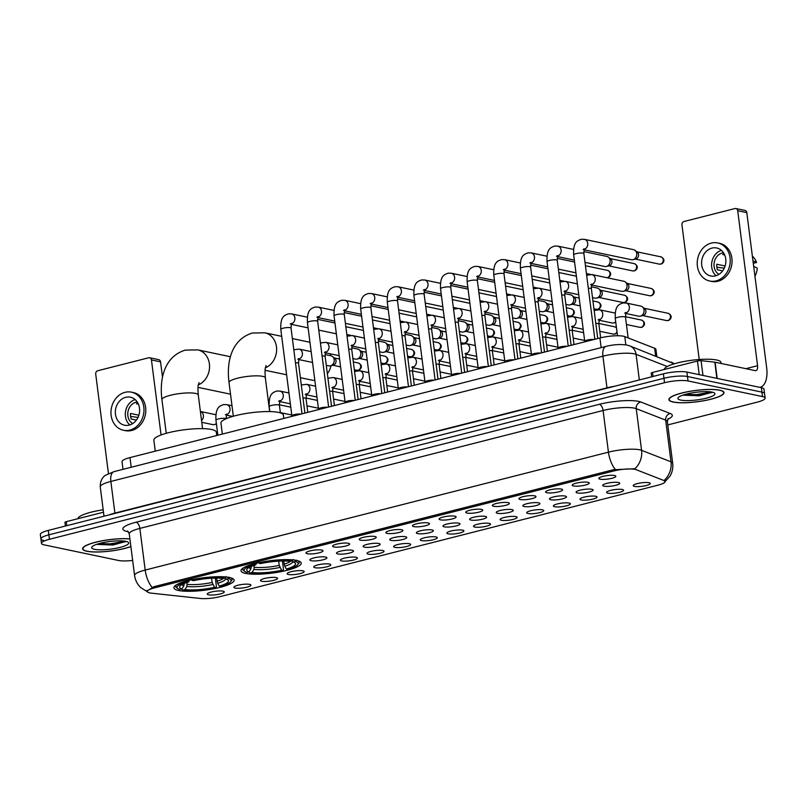 <?xml version="1.0" encoding="UTF-8"?>
<svg xmlns="http://www.w3.org/2000/svg" width="807" height="807" viewBox="0 0 807 807"><rect width="100%" height="100%" fill="white"/><g stroke="black" fill="none" stroke-linecap="round" stroke-linejoin="round"><path stroke-width="1.21" d="M245.641 573.404A30.333 6.254 172.7 0 0 279.837 571.891A30.333 6.254 172.7 0 0 301.203 563.064A30.333 6.254 172.7 0 0 296.572 560.441A30.333 6.254 172.7 0 0 262.376 561.965A30.333 6.254 172.7 0 0 241.011 570.781A30.333 6.254 172.7 0 0 245.641 573.404M178.549 590.482A30.333 6.254 172.7 0 0 212.755 588.959A30.333 6.254 172.7 0 0 234.111 580.142A30.333 6.254 172.7 0 0 229.491 577.519A30.333 6.254 172.7 0 0 195.294 579.033A30.333 6.254 172.7 0 0 173.929 587.849A30.333 6.254 172.7 0 0 178.549 590.482M249.615 584.369A8.584 1.775 -7.3 0 1 250.826 584.904A8.584 1.775 -7.3 0 1 245.389 587.516A8.584 1.775 -7.3 0 1 235.2 588.041A8.584 1.775 -7.3 0 1 233.929 587.062A8.584 1.775 -7.3 0 1 240.456 584.712A8.584 1.775 -7.3 0 1 249.615 584.369M276.236 577.6A8.584 1.775 -7.3 0 1 277.447 578.125A8.584 1.775 -7.3 0 1 272.009 580.737A8.584 1.775 -7.3 0 1 261.821 581.262A8.584 1.775 -7.3 0 1 260.55 580.294A8.584 1.775 -7.3 0 1 267.077 577.933A8.584 1.775 -7.3 0 1 276.236 577.6M302.857 570.821A8.584 1.775 -7.3 0 1 304.068 571.346A8.584 1.775 -7.3 0 1 298.63 573.959A8.584 1.775 -7.3 0 1 288.442 574.493A8.584 1.775 -7.3 0 1 287.171 573.515A8.584 1.775 -7.3 0 1 293.698 571.154A8.584 1.775 -7.3 0 1 302.857 570.821M329.478 564.043A8.584 1.775 -7.3 0 1 330.699 564.577A8.584 1.775 -7.3 0 1 325.261 567.18A8.584 1.775 -7.3 0 1 315.063 567.714A8.584 1.775 -7.3 0 1 313.802 566.736A8.584 1.775 -7.3 0 1 320.329 564.375A8.584 1.775 -7.3 0 1 329.478 564.043M356.109 557.264A8.584 1.775 -7.3 0 1 357.319 557.798A8.584 1.775 -7.3 0 1 351.882 560.411A8.584 1.775 -7.3 0 1 341.684 560.936A8.584 1.775 -7.3 0 1 340.423 559.967A8.584 1.775 -7.3 0 1 346.949 557.607A8.584 1.775 -7.3 0 1 356.109 557.264M382.73 550.495A8.584 1.775 -7.3 0 1 383.94 551.02A8.584 1.775 -7.3 0 1 378.503 553.632A8.584 1.775 -7.3 0 1 368.315 554.157A8.584 1.775 -7.3 0 1 367.044 553.188A8.584 1.775 -7.3 0 1 373.57 550.828A8.584 1.775 -7.3 0 1 382.73 550.495M409.351 543.716A8.584 1.775 -7.3 0 1 410.561 544.241A8.584 1.775 -7.3 0 1 405.124 546.853A8.584 1.775 -7.3 0 1 394.936 547.388A8.584 1.775 -7.3 0 1 393.665 546.41A8.584 1.775 -7.3 0 1 400.191 544.049A8.584 1.775 -7.3 0 1 409.351 543.716M435.972 536.937A8.584 1.775 -7.3 0 1 437.182 537.472A8.584 1.775 -7.3 0 1 431.745 540.085A8.584 1.775 -7.3 0 1 421.557 540.609A8.584 1.775 -7.3 0 1 420.286 539.631A8.584 1.775 -7.3 0 1 426.812 537.28A8.584 1.775 -7.3 0 1 435.972 536.937M462.593 530.159A8.584 1.775 -7.3 0 1 463.803 530.693A8.584 1.775 -7.3 0 1 458.366 533.306A8.584 1.775 -7.3 0 1 448.178 533.831A8.584 1.775 -7.3 0 1 446.907 532.862A8.584 1.775 -7.3 0 1 453.433 530.502A8.584 1.775 -7.3 0 1 462.593 530.159M489.213 523.39A8.584 1.775 -7.3 0 1 490.424 523.914A8.584 1.775 -7.3 0 1 484.987 526.527A8.584 1.775 -7.3 0 1 474.798 527.052A8.584 1.775 -7.3 0 1 473.527 526.083A8.584 1.775 -7.3 0 1 480.054 523.723A8.584 1.775 -7.3 0 1 489.213 523.39M515.834 516.611A8.584 1.775 -7.3 0 1 517.045 517.146A8.584 1.775 -7.3 0 1 511.608 519.748A8.584 1.775 -7.3 0 1 501.419 520.283A8.584 1.775 -7.3 0 1 500.148 519.304A8.584 1.775 -7.3 0 1 506.675 516.944A8.584 1.775 -7.3 0 1 515.834 516.611M542.455 509.832A8.584 1.775 -7.3 0 1 543.666 510.367A8.584 1.775 -7.3 0 1 538.239 512.98A8.584 1.775 -7.3 0 1 528.04 513.504A8.584 1.775 -7.3 0 1 526.769 512.526A8.584 1.775 -7.3 0 1 533.296 510.175A8.584 1.775 -7.3 0 1 542.455 509.832M569.076 503.064A8.584 1.775 -7.3 0 1 570.297 503.588A8.584 1.775 -7.3 0 1 564.86 506.201A8.584 1.775 -7.3 0 1 554.661 506.725A8.584 1.775 -7.3 0 1 553.4 505.757A8.584 1.775 -7.3 0 1 559.927 503.397A8.584 1.775 -7.3 0 1 569.076 503.064M595.707 496.285A8.584 1.775 -7.3 0 1 596.918 496.809A8.584 1.775 -7.3 0 1 591.481 499.422A8.584 1.775 -7.3 0 1 581.282 499.957A8.584 1.775 -7.3 0 1 580.021 498.978A8.584 1.775 -7.3 0 1 586.548 496.618A8.584 1.775 -7.3 0 1 595.707 496.285M622.328 489.506A8.584 1.775 -7.3 0 1 623.539 490.041A8.584 1.775 -7.3 0 1 618.101 492.643A8.584 1.775 -7.3 0 1 607.913 493.178A8.584 1.775 -7.3 0 1 606.642 492.199A8.584 1.775 -7.3 0 1 613.169 489.839A8.584 1.775 -7.3 0 1 622.328 489.506M648.949 482.727A8.584 1.775 -7.3 0 1 650.16 483.262A8.584 1.775 -7.3 0 1 644.722 485.875A8.584 1.775 -7.3 0 1 634.534 486.399A8.584 1.775 -7.3 0 1 633.263 485.421A8.584 1.775 -7.3 0 1 639.79 483.07A8.584 1.775 -7.3 0 1 648.949 482.727M222.994 591.148A8.584 1.775 -7.3 0 1 224.205 591.682A8.584 1.775 -7.3 0 1 218.768 594.285A8.584 1.775 -7.3 0 1 208.579 594.82A8.584 1.775 -7.3 0 1 207.308 593.841A8.584 1.775 -7.3 0 1 213.835 591.481A8.584 1.775 -7.3 0 1 222.994 591.148M325.594 557.042A8.584 1.775 -7.3 0 1 326.805 557.576A8.584 1.775 -7.3 0 1 321.368 560.189A8.584 1.775 -7.3 0 1 311.179 560.714A8.584 1.775 -7.3 0 1 309.908 559.745A8.584 1.775 -7.3 0 1 316.435 557.385A8.584 1.775 -7.3 0 1 325.594 557.042M352.215 550.273A8.584 1.775 -7.3 0 1 353.426 550.798A8.584 1.775 -7.3 0 1 347.988 553.41A8.584 1.775 -7.3 0 1 337.8 553.945A8.584 1.775 -7.3 0 1 336.529 552.966A8.584 1.775 -7.3 0 1 343.056 550.606A8.584 1.775 -7.3 0 1 352.215 550.273M378.836 543.494A8.584 1.775 -7.3 0 1 380.057 544.029A8.584 1.775 -7.3 0 1 374.619 546.632A8.584 1.775 -7.3 0 1 364.421 547.166A8.584 1.775 -7.3 0 1 363.16 546.188A8.584 1.775 -7.3 0 1 369.687 543.827A8.584 1.775 -7.3 0 1 378.836 543.494M405.467 536.716A8.584 1.775 -7.3 0 1 406.678 537.25A8.584 1.775 -7.3 0 1 401.24 539.863A8.584 1.775 -7.3 0 1 391.042 540.387A8.584 1.775 -7.3 0 1 389.781 539.409A8.584 1.775 -7.3 0 1 396.308 537.058A8.584 1.775 -7.3 0 1 405.467 536.716M432.088 529.947A8.584 1.775 -7.3 0 1 433.298 530.471A8.584 1.775 -7.3 0 1 427.861 533.084A8.584 1.775 -7.3 0 1 417.673 533.609A8.584 1.775 -7.3 0 1 416.402 532.64A8.584 1.775 -7.3 0 1 422.929 530.28A8.584 1.775 -7.3 0 1 432.088 529.947M458.709 523.168A8.584 1.775 -7.3 0 1 459.919 523.693A8.584 1.775 -7.3 0 1 454.482 526.305A8.584 1.775 -7.3 0 1 444.294 526.84A8.584 1.775 -7.3 0 1 443.023 525.861A8.584 1.775 -7.3 0 1 449.549 523.501A8.584 1.775 -7.3 0 1 458.709 523.168M485.33 516.389A8.584 1.775 -7.3 0 1 486.54 516.924A8.584 1.775 -7.3 0 1 481.103 519.526A8.584 1.775 -7.3 0 1 470.915 520.061A8.584 1.775 -7.3 0 1 469.644 519.083A8.584 1.775 -7.3 0 1 476.17 516.722A8.584 1.775 -7.3 0 1 485.33 516.389M511.951 509.61A8.584 1.775 -7.3 0 1 513.161 510.145A8.584 1.775 -7.3 0 1 507.724 512.758A8.584 1.775 -7.3 0 1 497.536 513.282A8.584 1.775 -7.3 0 1 496.265 512.314A8.584 1.775 -7.3 0 1 502.791 509.953A8.584 1.775 -7.3 0 1 511.951 509.61M538.572 502.842A8.584 1.775 -7.3 0 1 539.782 503.366A8.584 1.775 -7.3 0 1 534.345 505.979A8.584 1.775 -7.3 0 1 524.157 506.503A8.584 1.775 -7.3 0 1 522.886 505.535A8.584 1.775 -7.3 0 1 529.412 503.175A8.584 1.775 -7.3 0 1 538.572 502.842M565.193 496.063A8.584 1.775 -7.3 0 1 566.403 496.587A8.584 1.775 -7.3 0 1 560.966 499.2A8.584 1.775 -7.3 0 1 550.778 499.735A8.584 1.775 -7.3 0 1 549.506 498.756A8.584 1.775 -7.3 0 1 556.033 496.396A8.584 1.775 -7.3 0 1 565.193 496.063M591.813 489.284A8.584 1.775 -7.3 0 1 593.024 489.819A8.584 1.775 -7.3 0 1 587.587 492.421A8.584 1.775 -7.3 0 1 577.398 492.956A8.584 1.775 -7.3 0 1 576.127 491.977A8.584 1.775 -7.3 0 1 582.654 489.627A8.584 1.775 -7.3 0 1 591.813 489.284M618.434 482.505A8.584 1.775 -7.3 0 1 619.655 483.04A8.584 1.775 -7.3 0 1 614.218 485.653A8.584 1.775 -7.3 0 1 604.019 486.177A8.584 1.775 -7.3 0 1 602.758 485.209A8.584 1.775 -7.3 0 1 609.285 482.848A8.584 1.775 -7.3 0 1 618.434 482.505M321.711 550.051A8.584 1.775 -7.3 0 1 322.921 550.576A8.584 1.775 -7.3 0 1 317.484 553.188A8.584 1.775 -7.3 0 1 307.296 553.723A8.584 1.775 -7.3 0 1 306.024 552.745A8.584 1.775 -7.3 0 1 312.551 550.384A8.584 1.775 -7.3 0 1 321.711 550.051M348.331 543.272A8.584 1.775 -7.3 0 1 349.542 543.807A8.584 1.775 -7.3 0 1 344.105 546.41A8.584 1.775 -7.3 0 1 333.916 546.944A8.584 1.775 -7.3 0 1 332.645 545.966A8.584 1.775 -7.3 0 1 339.172 543.615A8.584 1.775 -7.3 0 1 348.331 543.272M374.952 536.494A8.584 1.775 -7.3 0 1 376.163 537.028A8.584 1.775 -7.3 0 1 370.726 539.641A8.584 1.775 -7.3 0 1 360.537 540.165A8.584 1.775 -7.3 0 1 359.266 539.197A8.584 1.775 -7.3 0 1 365.793 536.837A8.584 1.775 -7.3 0 1 374.952 536.494M401.573 529.725A8.584 1.775 -7.3 0 1 402.784 530.249A8.584 1.775 -7.3 0 1 397.347 532.862A8.584 1.775 -7.3 0 1 387.158 533.387A8.584 1.775 -7.3 0 1 385.887 532.418A8.584 1.775 -7.3 0 1 392.414 530.058A8.584 1.775 -7.3 0 1 401.573 529.725M428.194 522.946A8.584 1.775 -7.3 0 1 429.415 523.481A8.584 1.775 -7.3 0 1 423.978 526.083A8.584 1.775 -7.3 0 1 413.779 526.618A8.584 1.775 -7.3 0 1 412.518 525.639A8.584 1.775 -7.3 0 1 419.045 523.279A8.584 1.775 -7.3 0 1 428.194 522.946M454.825 516.167A8.584 1.775 -7.3 0 1 456.036 516.702A8.584 1.775 -7.3 0 1 450.599 519.315A8.584 1.775 -7.3 0 1 440.4 519.839A8.584 1.775 -7.3 0 1 439.139 518.861A8.584 1.775 -7.3 0 1 445.666 516.51A8.584 1.775 -7.3 0 1 454.825 516.167M481.446 509.388A8.584 1.775 -7.3 0 1 482.657 509.923A8.584 1.775 -7.3 0 1 477.219 512.536A8.584 1.775 -7.3 0 1 467.031 513.06A8.584 1.775 -7.3 0 1 465.76 512.092A8.584 1.775 -7.3 0 1 472.287 509.731A8.584 1.775 -7.3 0 1 481.446 509.388M508.067 502.62A8.584 1.775 -7.3 0 1 509.278 503.144A8.584 1.775 -7.3 0 1 503.84 505.757A8.584 1.775 -7.3 0 1 493.652 506.282A8.584 1.775 -7.3 0 1 492.381 505.313A8.584 1.775 -7.3 0 1 498.908 502.953A8.584 1.775 -7.3 0 1 508.067 502.62M534.688 495.841A8.584 1.775 -7.3 0 1 535.898 496.376A8.584 1.775 -7.3 0 1 530.461 498.978A8.584 1.775 -7.3 0 1 520.273 499.513A8.584 1.775 -7.3 0 1 519.002 498.534A8.584 1.775 -7.3 0 1 525.528 496.174A8.584 1.775 -7.3 0 1 534.688 495.841M561.309 489.062A8.584 1.775 -7.3 0 1 562.519 489.597A8.584 1.775 -7.3 0 1 557.082 492.209A8.584 1.775 -7.3 0 1 546.894 492.734A8.584 1.775 -7.3 0 1 545.623 491.756A8.584 1.775 -7.3 0 1 552.149 489.405A8.584 1.775 -7.3 0 1 561.309 489.062M587.93 482.293A8.584 1.775 -7.3 0 1 589.14 482.818A8.584 1.775 -7.3 0 1 583.703 485.431A8.584 1.775 -7.3 0 1 573.515 485.955A8.584 1.775 -7.3 0 1 572.244 484.987A8.584 1.775 -7.3 0 1 578.77 482.626A8.584 1.775 -7.3 0 1 587.93 482.293M614.551 475.515A8.584 1.775 -7.3 0 1 615.761 476.039A8.584 1.775 -7.3 0 1 610.324 478.652A8.584 1.775 -7.3 0 1 600.136 479.187A8.584 1.775 -7.3 0 1 598.865 478.208A8.584 1.775 -7.3 0 1 605.391 475.848A8.584 1.775 -7.3 0 1 614.551 475.515M151.282 593.145A15.454 3.188 -7.3 0 1 149.668 592.903A15.454 3.188 -7.3 0 1 147.308 591.561A15.454 3.188 -7.3 0 1 154.47 587.879L613.865 470.945A15.454 3.188 -7.3 0 1 636.239 469.714L663.929 480.518A15.454 3.188 -7.3 0 1 665.059 481.507A15.454 3.188 -7.3 0 1 657.907 485.189L220.029 596.645A15.454 3.188 -7.3 0 1 200.499 598.471L151.282 593.145M122.997 469.341L122.018 461.685A17.169 3.541 -7.3 0 1 129.967 457.599L599.924 337.982A17.169 3.541 -7.3 0 1 624.779 336.61L654.648 348.271A17.169 3.541 -7.3 0 1 655.909 349.37L656.817 356.452M129.897 538.884A27.761 5.72 172.7 0 0 99.463 541.326A27.761 5.72 172.7 0 0 82.637 548.861A27.761 5.72 172.7 0 0 86.874 551.262A27.761 5.72 172.7 0 0 130.885 546.601M673.139 402.037A27.761 5.72 172.7 0 0 704.43 400.645A27.761 5.72 172.7 0 0 723.98 392.585A27.761 5.72 172.7 0 0 719.743 390.174A27.761 5.72 172.7 0 0 688.452 391.566A27.761 5.72 172.7 0 0 668.902 399.636A27.761 5.72 172.7 0 0 673.139 402.037M146.824 591.148L153.875 586.709L613.27 469.775L634.927 468.716A20.034 18.339 -68.7 0 0 641.575 450.326L671.01 461.816A22.899 4.721 -7.3 0 1 672.685 463.279L667.349 421.607A22.899 4.721 172.7 0 0 665.674 420.144L636.239 408.655A22.899 4.721 172.7 0 0 634.423 408.14A22.899 4.721 172.7 0 0 603.091 410.491L139.853 528.403A22.899 4.721 172.7 0 0 129.251 533.851L127.607 531.016M667.772 424.916L757.178 402.158A17.169 3.541 172.7 0 0 765.127 398.073L764.562 393.624A17.169 3.541 172.7 0 0 761.949 392.141L687.463 376.506A17.169 3.541 172.7 0 0 663.959 378.271L48.874 534.829A17.169 3.541 172.7 0 0 40.915 538.925A17.169 3.541 172.7 0 0 43.538 540.408M128.363 531.712A28.618 5.901 -7.3 0 1 136.111 522.21L599.359 404.297A28.618 5.901 -7.3 0 1 638.519 401.361A28.618 5.901 -7.3 0 1 640.788 402.007L670.224 413.497A5.72 5.235 111.3 0 0 665.674 420.144L671.01 461.816A20.034 18.339 -68.7 0 1 664.413 480.155L665.059 481.648M765.127 398.073A17.169 3.541 172.7 0 0 762.514 396.58L688.028 380.954A17.169 3.541 172.7 0 0 664.534 382.72L49.439 539.278A17.169 3.541 172.7 0 0 41.49 543.363A17.169 3.541 172.7 0 0 44.103 544.856L118.589 560.482A17.169 3.541 172.7 0 0 132.661 560.421M48.299 530.391A17.169 3.541 172.7 0 0 40.35 534.476L40.915 538.925A17.169 3.541 172.7 0 1 48.874 534.829L663.959 378.271A17.169 3.541 172.7 0 1 687.463 376.506L761.949 392.141A17.169 3.541 172.7 0 1 764.562 393.624L763.987 389.186A17.169 3.541 172.7 0 0 761.374 387.693L686.898 372.067A17.169 3.541 172.7 0 0 663.394 373.833L48.299 530.391L49.439 539.278M129.907 538.975A27.478 5.669 172.7 0 0 99.715 541.336A27.478 5.669 172.7 0 0 82.929 548.821A27.478 5.669 172.7 0 0 87.116 551.201A27.478 5.669 172.7 0 0 130.875 546.51M103.185 509.802A28.618 5.901 172.7 0 0 77.936 518.709M94.51 549.315A18.662 3.843 172.7 0 0 117.398 548.014A18.662 3.843 172.7 0 0 128.172 542.203A18.662 3.843 172.7 0 0 125.842 541.346A18.662 3.843 172.7 0 0 106.716 541.941A18.662 3.843 172.7 0 0 91.978 546.843A18.662 3.843 172.7 0 0 94.51 549.315M97.143 544.422L112.889 545.018L126.185 541.416M125.045 541.194L110.196 543.847L98.948 543.625M125.922 541.699L110.307 544.725L97.112 544.18M103.488 512.203L66.275 521.675L66.789 525.68M151.444 359.932A2.865 2.411 -78.1 0 0 149.638 357.743L158.717 359.65A2.865 2.411 101.9 0 1 160.532 361.839L151.444 359.932L161.067 434.983M162.51 377.273L160.532 361.839M149.638 357.743A2.865 2.411 -78.1 0 0 148.69 357.773L97.748 370.736A2.865 2.411 -78.1 0 0 95.71 374.125L108.441 473.538M65.417 526.033L64.943 522.361A2.865 0.595 -7.3 0 1 66.275 521.675M125.69 397.316A14.314 12.044 -78.1 0 0 115.34 411.499A14.314 12.044 -78.1 0 0 124.53 425.208A14.314 12.044 -78.1 0 0 129.251 425.097A14.314 12.044 -78.1 0 0 139.601 410.904A14.314 12.044 -78.1 0 0 130.411 397.195A14.314 12.044 -78.1 0 0 125.69 397.316M135.122 399.566A14.314 12.044 -78.1 0 0 125.68 410.824A14.314 12.044 -78.1 0 0 129.806 424.936M137.876 403.036A11.449 9.634 101.9 0 0 136.403 403.722L138.411 404.146M138.854 415.212L130.522 413.466A11.449 9.634 101.9 0 0 131.238 419.015L136.393 420.104M137.23 401.977A11.449 9.634 -78.1 0 0 136.04 402.189A11.449 9.634 -78.1 0 0 127.91 412.024A11.449 9.634 -78.1 0 0 132.701 423.584M123.471 430.252L125.287 430.635A19.459 16.372 -78.1 0 0 131.702 430.474A19.459 16.372 -78.1 0 0 145.785 411.177A19.459 16.372 -78.1 0 0 133.286 392.535L131.46 392.162A19.459 16.372 -78.1 0 0 125.045 392.313A19.459 16.372 -78.1 0 0 110.973 411.61A19.459 16.372 -78.1 0 0 123.471 430.252A19.459 16.372 -78.1 0 0 129.887 430.091A19.459 16.372 -78.1 0 0 143.969 410.803A19.459 16.372 -78.1 0 0 131.46 392.162M130.593 416.432L138.007 417.39M719.511 390.235A27.478 5.669 172.7 0 0 688.532 391.617A27.478 5.669 172.7 0 0 669.185 399.596A27.478 5.669 172.7 0 0 673.371 401.977A27.478 5.669 172.7 0 0 704.35 400.605A27.478 5.669 172.7 0 0 723.697 392.616A27.478 5.669 172.7 0 0 719.511 390.235M721.115 363.473L720.984 362.474A28.618 5.901 172.7 0 0 716.626 359.993A28.618 5.901 172.7 0 0 684.951 361.314A28.618 5.901 172.7 0 0 664.201 369.485M680.775 400.101A18.662 3.843 172.7 0 0 703.664 398.799A18.662 3.843 172.7 0 0 714.427 392.989A18.662 3.843 172.7 0 0 712.107 392.121A18.662 3.843 172.7 0 0 692.981 392.727A18.662 3.843 172.7 0 0 678.243 397.619A18.662 3.843 172.7 0 0 680.775 400.101M683.408 395.198L699.155 395.803L712.44 392.192M711.31 391.97L696.461 394.623L685.214 394.401M712.188 392.474L696.572 395.501L683.378 394.956M216.548 578.074L217.648 583.29L219.353 586.104A24.613 5.074 172.7 0 0 227.756 579.88A24.613 5.074 172.7 0 0 226.061 579.093L228.28 578.528L229.107 577.166M215.318 578.074L216.417 586.639L215.953 587.617A27.246 5.619 172.7 0 1 182.785 590.109L185.015 589.544A24.613 5.074 172.7 0 0 214.551 587.325L212.14 582.452L211.595 578.205M187.093 582.382L186.891 586.457L185.015 589.544M216.74 435.518L216.316 432.219A31.483 6.496 172.7 0 0 211.525 429.485A31.483 6.496 172.7 0 0 176.027 431.069A31.483 6.496 172.7 0 0 153.865 440.219L155.267 451.163M219.353 586.104L220.755 586.396A27.246 5.619 172.7 0 0 230.59 581.786L231.569 580.586A28.396 5.851 172.7 0 0 232.043 579.275A28.396 5.851 172.7 0 0 230.752 577.822M182.785 590.109L181.646 588.989M226.081 576.531L225.254 577.893A27.246 5.619 172.7 0 0 192.096 580.374L191.34 579.144M230.59 581.786A27.246 5.619 172.7 0 0 228.28 578.528M225.254 577.893L223.035 578.458A24.613 5.074 172.7 0 0 193.498 580.677L192.096 580.374M214.551 587.325L215.953 587.617M226.061 579.093L224.699 578.034M176.602 584.762A28.396 5.851 172.7 0 0 175.714 586.497A28.396 5.851 172.7 0 0 176.511 587.637L177.752 588.555A27.246 5.619 172.7 0 0 179.759 589.473L181.989 588.908L183.855 585.821L184.278 583.411M186.538 580.364L187.285 581.605A27.246 5.619 172.7 0 0 177.752 588.555M187.285 581.605L188.687 581.897A24.613 5.074 172.7 0 0 180.022 585.993A24.613 5.074 172.7 0 0 181.989 588.908M189.746 579.668L188.687 581.897M327.36 373.742A18.319 15.414 -78.1 0 0 331.031 365.692M330.89 355.776A18.319 15.414 -78.1 0 0 330.245 353.809M283.63 560.996L284.73 566.211L286.435 569.026A24.613 5.074 172.7 0 0 294.837 562.802A24.613 5.074 172.7 0 0 293.143 562.015L295.362 561.45L296.189 560.098M282.41 561.006L283.499 569.56L283.035 570.539A27.246 5.619 172.7 0 1 249.867 573.031L252.097 572.466A24.613 5.074 172.7 0 0 281.633 570.246L279.232 565.384L278.687 561.127M254.185 565.314L253.973 569.389L252.097 572.466M283.822 418.44L283.398 415.141A31.483 6.496 172.7 0 0 278.607 412.417A31.483 6.496 172.7 0 0 243.109 413.991A31.483 6.496 172.7 0 0 220.947 423.14L222.349 434.085M286.435 569.026L287.837 569.318A27.246 5.619 172.7 0 0 297.672 564.708L298.651 563.508A28.396 5.851 172.7 0 0 299.125 562.207A28.396 5.851 172.7 0 0 297.833 560.744M249.867 573.031L248.727 571.911M293.163 559.463L292.336 560.815A27.246 5.619 172.7 0 0 259.178 563.306L258.422 562.065M297.672 564.708A27.246 5.619 172.7 0 0 295.362 561.45M292.336 560.815L290.117 561.379A24.613 5.074 172.7 0 0 260.58 563.599L259.178 563.306M281.633 570.246L283.035 570.539M293.143 562.015L291.781 560.956M243.684 567.684A28.396 5.851 172.7 0 0 242.806 569.419A28.396 5.851 172.7 0 0 243.593 570.559L244.834 571.477A27.246 5.619 172.7 0 0 246.841 572.395L249.07 571.83L250.947 568.753L251.37 566.332M253.62 563.286L254.366 564.527A27.246 5.619 172.7 0 0 244.834 571.477M254.366 564.527L255.769 564.819A24.613 5.074 172.7 0 0 247.103 568.915A24.613 5.074 172.7 0 0 249.07 571.83M256.838 562.59L255.769 564.819M300.375 377.686L312.248 380.178A18.319 15.414 -78.1 0 0 314.841 380.46M291.882 415.867A5.155 1.059 -7.3 0 1 291.902 415.756A5.155 1.059 -7.3 0 1 295.523 414.364A5.155 1.059 -7.3 0 1 301.021 414.062M318.503 409.088A5.155 1.059 -7.3 0 1 318.523 408.978A5.155 1.059 -7.3 0 1 322.144 407.596A5.155 1.059 -7.3 0 1 327.652 407.283M345.124 402.32A5.155 1.059 -7.3 0 1 345.144 402.199A5.155 1.059 -7.3 0 1 348.765 400.817A5.155 1.059 -7.3 0 1 354.273 400.514M371.755 395.541A5.155 1.059 -7.3 0 1 371.765 395.43A5.155 1.059 -7.3 0 1 375.396 394.038A5.155 1.059 -7.3 0 1 380.894 393.735M398.376 388.762A5.155 1.059 -7.3 0 1 398.386 388.651A5.155 1.059 -7.3 0 1 402.017 387.269A5.155 1.059 -7.3 0 1 407.515 386.957M424.996 381.993A5.155 1.059 -7.3 0 1 425.007 381.872A5.155 1.059 -7.3 0 1 428.638 380.49A5.155 1.059 -7.3 0 1 434.136 380.178M451.617 375.215A5.155 1.059 -7.3 0 1 451.627 375.094A5.155 1.059 -7.3 0 1 455.259 373.712A5.155 1.059 -7.3 0 1 460.757 373.409M478.238 368.436A5.155 1.059 -7.3 0 1 478.248 368.325A5.155 1.059 -7.3 0 1 481.88 366.933A5.155 1.059 -7.3 0 1 487.378 366.63M504.859 361.657A5.155 1.059 -7.3 0 1 504.879 361.546A5.155 1.059 -7.3 0 1 508.501 360.164A5.155 1.059 -7.3 0 1 513.998 359.851M531.48 354.888A5.155 1.059 -7.3 0 1 531.5 354.767A5.155 1.059 -7.3 0 1 535.122 353.385A5.155 1.059 -7.3 0 1 540.619 353.073M558.101 348.11A5.155 1.059 -7.3 0 1 558.121 347.988A5.155 1.059 -7.3 0 1 561.743 346.607A5.155 1.059 -7.3 0 1 567.25 346.304M583.754 251.562L606.844 256.414A5.155 4.338 101.9 0 1 608.417 257.151A5.155 4.338 101.9 0 1 610.112 260.348A5.155 4.338 101.9 0 1 606.471 266.441A5.155 4.338 101.9 0 1 606.43 266.451A5.155 4.338 101.9 0 1 604.736 266.492L584.994 262.356M608.417 257.151L610.717 258.986A3.722 3.127 101.9 0 1 611.938 261.297A3.722 3.127 101.9 0 1 609.305 265.695A3.722 3.127 101.9 0 1 609.285 265.695L606.471 266.441M584.722 341.331A5.155 1.059 -7.3 0 1 584.742 341.22A5.155 1.059 -7.3 0 1 588.364 339.828A5.155 1.059 -7.3 0 1 593.871 339.525M584.722 341.28L573.656 254.881C573.101 241.878 577.267 240.779 581.292 239.296L584.45 239.346L633.475 249.635A5.155 4.338 101.9 0 1 635.038 250.382A5.155 4.338 101.9 0 1 636.733 253.58A5.155 4.338 101.9 0 1 633.091 259.662A5.155 4.338 101.9 0 1 633.051 259.672A5.155 4.338 101.9 0 1 631.356 259.723L583.935 249.767M635.038 250.382L637.338 252.208A3.722 3.127 101.9 0 1 638.559 254.518A3.722 3.127 101.9 0 1 635.926 258.916A3.722 3.127 101.9 0 1 635.906 258.926M325.029 354.545L330.931 355.786A5.155 4.338 101.9 0 1 332.504 356.523A5.155 4.338 101.9 0 1 334.199 359.72A5.155 4.338 101.9 0 1 330.547 365.813A5.155 4.338 101.9 0 1 330.517 365.823A5.155 4.338 101.9 0 1 328.812 365.864L326.28 365.329M332.504 356.523L334.794 358.358A3.722 3.127 101.9 0 1 336.025 360.668A3.722 3.127 101.9 0 1 333.392 365.067A3.722 3.127 101.9 0 1 333.362 365.067M351.65 347.767L357.551 349.007A5.155 4.338 101.9 0 1 359.125 349.754A5.155 4.338 101.9 0 1 360.82 352.952A5.155 4.338 101.9 0 1 357.168 359.034A5.155 4.338 101.9 0 1 357.138 359.044A5.155 4.338 101.9 0 1 355.443 359.095L352.901 358.56M359.125 349.754L361.425 351.58A3.722 3.127 101.9 0 1 362.646 353.89A3.722 3.127 101.9 0 1 360.013 358.288A3.722 3.127 101.9 0 1 359.983 358.298M378.271 340.988L384.172 342.229A5.155 4.338 101.9 0 1 385.746 342.975A5.155 4.338 101.9 0 1 387.441 346.173A5.155 4.338 101.9 0 1 383.799 352.266A5.155 4.338 101.9 0 1 383.759 352.276A5.155 4.338 101.9 0 1 382.064 352.316L379.522 351.781M385.746 342.975L388.046 344.801A3.722 3.127 101.9 0 1 389.267 347.111A3.722 3.127 101.9 0 1 386.634 351.509A3.722 3.127 101.9 0 1 386.614 351.519M404.902 334.219L410.803 335.45A5.155 4.338 101.9 0 1 412.367 336.196A5.155 4.338 101.9 0 1 414.062 339.394A5.155 4.338 101.9 0 1 410.42 345.487A5.155 4.338 101.9 0 1 410.38 345.497A5.155 4.338 101.9 0 1 408.685 345.537L406.143 345.003M412.367 336.196L414.667 338.032A3.722 3.127 101.9 0 1 415.887 340.332A3.722 3.127 101.9 0 1 413.255 344.74A3.722 3.127 101.9 0 1 413.234 344.74L410.42 345.487M431.523 327.44L437.424 328.681A5.155 4.338 101.9 0 1 438.988 329.417A5.155 4.338 101.9 0 1 440.693 332.615A5.155 4.338 101.9 0 1 437.041 338.708A5.155 4.338 101.9 0 1 437.001 338.718A5.155 4.338 101.9 0 1 435.306 338.758L432.764 338.234M438.988 329.417L441.288 331.253A3.722 3.127 101.9 0 1 442.518 333.563A3.722 3.127 101.9 0 1 439.876 337.962A3.722 3.127 101.9 0 1 439.855 337.972L437.041 338.708M458.144 320.661L464.045 321.902A5.155 4.338 101.9 0 1 465.609 322.649A5.155 4.338 101.9 0 1 467.314 325.846A5.155 4.338 101.9 0 1 463.662 331.939A5.155 4.338 101.9 0 1 463.622 331.939A5.155 4.338 101.9 0 1 461.927 331.99L459.385 331.455M465.609 322.649L467.909 324.475A3.722 3.127 101.9 0 1 469.139 326.785A3.722 3.127 101.9 0 1 466.496 331.183A3.722 3.127 101.9 0 1 466.476 331.193L463.662 331.939M484.765 313.883L490.666 315.123A5.155 4.338 101.9 0 1 492.23 315.87A5.155 4.338 101.9 0 1 493.934 319.068A5.155 4.338 101.9 0 1 490.283 325.16A5.155 4.338 101.9 0 1 490.242 325.171A5.155 4.338 101.9 0 1 488.548 325.211L486.006 324.676M492.23 315.87L494.53 317.696A3.722 3.127 101.9 0 1 495.76 320.006A3.722 3.127 101.9 0 1 493.127 324.404A3.722 3.127 101.9 0 1 493.097 324.414M511.386 307.114L517.287 308.355A5.155 4.338 101.9 0 1 518.851 309.091A5.155 4.338 101.9 0 1 520.555 312.289A5.155 4.338 101.9 0 1 516.904 318.382A5.155 4.338 101.9 0 1 516.873 318.392A5.155 4.338 101.9 0 1 515.169 318.432L512.637 317.897M518.851 309.091L521.151 310.927A3.722 3.127 101.9 0 1 522.381 313.237A3.722 3.127 101.9 0 1 519.748 317.635A3.722 3.127 101.9 0 1 519.718 317.635M538.007 300.335L543.908 301.576A5.155 4.338 101.9 0 1 545.482 302.322A5.155 4.338 101.9 0 1 547.176 305.51A5.155 4.338 101.9 0 1 543.525 311.603A5.155 4.338 101.9 0 1 543.494 311.613A5.155 4.338 101.9 0 1 541.79 311.653L539.258 311.129M545.482 302.322L547.771 304.148A3.722 3.127 101.9 0 1 549.002 306.458A3.722 3.127 101.9 0 1 546.369 310.856A3.722 3.127 101.9 0 1 546.339 310.866M564.628 293.556L570.529 294.797A5.155 4.338 101.9 0 1 572.102 295.544A5.155 4.338 101.9 0 1 573.797 298.741A5.155 4.338 101.9 0 1 570.146 304.834A5.155 4.338 101.9 0 1 570.115 304.844A5.155 4.338 101.9 0 1 568.41 304.885L565.878 304.35M572.102 295.544L574.392 297.369A3.722 3.127 101.9 0 1 575.623 299.679A3.722 3.127 101.9 0 1 572.99 304.078A3.722 3.127 101.9 0 1 572.96 304.088L570.146 304.834M591.249 286.788L597.15 288.018A5.155 4.338 101.9 0 1 598.723 288.765A5.155 4.338 101.9 0 1 600.418 291.963A5.155 4.338 101.9 0 1 596.777 298.055A5.155 4.338 101.9 0 1 596.736 298.065A5.155 4.338 101.9 0 1 595.041 298.106L592.499 297.571M598.723 288.765L601.023 290.591A3.722 3.127 101.9 0 1 602.244 292.901A3.722 3.127 101.9 0 1 599.611 297.299A3.722 3.127 101.9 0 1 599.581 297.309M591.541 284.609A5.155 4.338 101.9 0 1 591.531 284.609A5.155 4.338 101.9 0 0 595.263 279.504A5.155 4.338 101.9 0 0 591.955 274.572L623.771 281.25A5.155 4.338 101.9 0 1 625.344 281.986A5.155 4.338 101.9 0 1 627.039 285.184A5.155 4.338 101.9 0 1 623.397 291.277A5.155 4.338 101.9 0 1 623.357 291.287A5.155 4.338 101.9 0 1 621.662 291.327L591.43 284.982M625.344 281.986L627.644 283.822A3.722 3.127 101.9 0 1 628.865 286.132A3.722 3.127 101.9 0 1 626.232 290.53A3.722 3.127 101.9 0 1 626.212 290.53L623.397 291.277M216.367 423.463A5.155 4.338 101.9 0 1 214.46 424.553A5.155 4.338 101.9 0 1 214.42 424.563A5.155 4.338 101.9 0 1 212.725 424.603L201.78 422.303M200.388 411.489L214.844 414.516A5.155 4.338 101.9 0 1 215.842 414.889M699.215 374.65L697.47 361.022L652.53 372.461L653.045 376.466M760.184 387.269L759.811 387.37A22.899 11.439 75.7 0 0 760.184 387.269A22.899 11.439 75.7 0 0 766.65 367.619L746.798 212.624L737.709 210.718L757.571 365.712A5.72 2.855 -104.3 0 1 755.947 370.625A5.72 2.855 -104.3 0 1 755.251 370.635L715.113 362.212L717.191 378.422M737.709 210.718A2.865 2.411 -78.1 0 0 735.893 208.529L744.982 210.425A2.865 2.411 101.9 0 1 746.798 212.624M735.893 208.529A2.865 2.411 -78.1 0 0 734.955 208.549L684.013 221.511A2.865 2.411 -78.1 0 0 681.965 224.901L699.215 359.508M651.683 376.808L651.209 373.137A2.865 0.595 -7.3 0 1 652.53 372.461M697.47 361.022A2.865 0.595 -7.3 0 1 701.081 360.679L714.82 362.172A2.865 0.595 -7.3 0 1 715.113 362.212M711.956 248.092A14.314 12.044 -78.1 0 0 701.596 262.285A14.314 12.044 -78.1 0 0 710.796 275.984A14.314 12.044 -78.1 0 0 715.506 275.873A14.314 12.044 -78.1 0 0 725.856 261.68A14.314 12.044 -78.1 0 0 716.666 247.981A14.314 12.044 -78.1 0 0 711.956 248.092M721.387 250.352A14.314 12.044 -78.1 0 0 711.935 261.609A14.314 12.044 -78.1 0 0 716.061 275.712M724.131 253.812A11.449 9.634 101.9 0 0 722.668 254.508L724.666 254.921M725.12 265.987L716.787 264.242A11.449 9.634 101.9 0 0 717.494 269.8L722.648 270.88M723.496 252.752A11.449 9.634 -78.1 0 0 722.295 252.964A11.449 9.634 -78.1 0 0 714.165 262.8A11.449 9.634 -78.1 0 0 718.956 274.36M709.736 281.028L711.552 281.411A19.459 16.372 -78.1 0 0 717.968 281.25A19.459 16.372 -78.1 0 0 732.04 261.962A19.459 16.372 -78.1 0 0 719.541 243.321L717.726 242.937A19.459 16.372 -78.1 0 0 711.31 243.089A19.459 16.372 -78.1 0 0 697.238 262.386A19.459 16.372 -78.1 0 0 709.736 281.028A19.459 16.372 -78.1 0 0 716.152 280.876A19.459 16.372 -78.1 0 0 730.224 261.579A19.459 16.372 -78.1 0 0 717.726 242.937M754.928 276.135A14.879 12.519 -78.1 0 0 757.228 268.116L753.677 266.381M753.284 263.253L756.522 262.568L752.971 260.822M756.522 262.568A14.879 12.519 -78.1 0 0 752.376 256.192M716.848 267.218L724.272 268.166M268.317 401.018A5.155 4.338 101.9 0 1 269.094 401.331M615.701 321.822A5.155 4.338 101.9 0 1 613.784 322.911A5.155 4.338 101.9 0 1 613.754 322.921A5.155 4.338 101.9 0 1 612.059 322.961L598.935 320.208M599.036 319.834A5.155 4.338 101.9 0 1 599.026 319.834A5.155 4.338 101.9 0 0 602.768 314.72A5.155 4.338 101.9 0 0 599.46 309.787L614.167 312.874A5.155 4.338 101.9 0 1 615.176 313.247M625.647 313.055A5.155 4.338 101.9 0 0 625.657 313.055A5.155 4.338 101.9 0 0 629.389 307.941A5.155 4.338 101.9 0 0 626.081 303.008L640.788 306.095A5.155 4.338 101.9 0 1 642.362 306.842A5.155 4.338 101.9 0 1 644.057 310.039A5.155 4.338 101.9 0 1 640.415 316.132A5.155 4.338 101.9 0 1 640.375 316.142A5.155 4.338 101.9 0 1 638.68 316.183L625.556 313.429M642.362 306.842L644.662 308.678A3.722 3.127 101.9 0 1 645.882 310.977A3.722 3.127 101.9 0 1 643.25 315.386A3.722 3.127 101.9 0 1 643.229 315.386L640.415 316.132M613.865 470.945L613.703 469.674M154.47 587.879L154.298 586.598M131.208 467.253L129.967 457.599M655.637 355.988L654.648 348.271M625.839 344.861L624.779 336.61M601.165 347.635L599.924 337.982M599.359 404.297A5.72 2.855 -104.3 0 1 603.091 410.491L608.438 452.162A22.899 4.721 -7.3 0 1 639.769 449.802A22.899 4.721 -7.3 0 1 641.575 450.326L636.239 408.655A5.72 5.235 111.3 0 1 640.788 402.007M615.297 469.422A20.034 10.007 -104.3 0 1 608.438 452.162L145.189 570.065A20.034 10.007 75.7 0 0 152.059 587.325M147.631 591.914L140.761 587.637C137.311 584.318 135.253 580.273 134.587 575.522A22.899 4.721 -7.3 0 1 145.189 570.065L139.853 528.403A5.72 2.855 -104.3 0 0 136.111 522.21M670.224 413.497A28.618 5.901 -7.3 0 1 667.671 419.317M664.534 382.72L663.394 373.833M688.028 380.954L686.898 372.067M762.514 396.58L761.374 387.693M667.268 366.529L636.067 354.344A22.899 4.721 172.7 0 0 634.252 353.829A22.899 4.721 172.7 0 0 602.92 356.18L110.852 481.436A22.899 4.721 172.7 0 0 100.25 486.883C99.957 478.733 104.91 475.595 105.445 475.283L114.08 471.611L606.158 346.364A11.449 5.72 -104.3 0 0 602.92 356.18L606.975 387.854A22.899 4.721 -7.3 0 1 614.268 386.331M114.937 513.423A2.865 1.432 75.7 0 0 114.907 513.101L110.852 481.436A11.449 5.72 -104.3 0 1 114.08 471.611M639.346 379.946L636.067 354.344A11.449 10.481 -68.7 0 0 629.712 345.87L674.329 363.796M109.066 514.916A22.899 4.721 -7.3 0 1 114.907 513.101L606.975 387.854A2.865 1.432 75.7 0 1 607.015 388.177M674.087 363.866A11.449 10.481 -68.7 0 0 671.142 362.04M166.252 433.309L161.945 399.657A18.319 3.773 -7.3 0 1 170.418 395.289A18.319 3.773 -7.3 0 1 195.486 393.413A18.319 3.773 -7.3 0 1 198.28 394.996C197.422 383.87 198.613 384.929 199.016 382.599M161.945 399.657C159.251 378.685 164.426 356.523 185.287 350.107L197.765 349.875A18.319 15.414 101.9 0 1 209.548 366.186A18.319 15.414 101.9 0 1 198.34 384.889M216.952 581.232A21.184 4.368 172.7 0 0 223.569 578.316M187.345 584.318A21.184 4.368 172.7 0 0 212.14 582.452M217.648 583.29A22.021 4.539 172.7 0 0 225.536 578.69M186.891 586.457A22.021 4.539 172.7 0 0 212.846 584.51M181.928 584.53A22.021 4.539 172.7 0 0 183.855 585.821M233.334 416.23L229.027 382.579A18.319 3.773 -7.3 0 1 237.5 378.221A18.319 3.773 -7.3 0 1 262.568 376.334A18.319 3.773 -7.3 0 1 265.362 377.928C264.504 366.792 265.695 367.851 266.108 365.521M229.027 382.579C226.333 361.607 231.508 339.444 252.369 333.029L264.847 332.807A18.319 15.414 101.9 0 1 276.63 349.118A18.319 15.414 101.9 0 1 265.432 367.81M284.034 564.154A21.184 4.368 172.7 0 0 290.651 561.248M254.427 567.24A21.184 4.368 172.7 0 0 279.232 565.384M284.73 566.211A22.021 4.539 172.7 0 0 292.618 561.611M253.973 569.389A22.021 4.539 172.7 0 0 279.928 567.442M249.01 567.452A22.021 4.539 172.7 0 0 250.947 568.753M291.882 415.817L280.806 329.427A5.155 1.059 -7.3 0 1 283.469 328.126A5.155 1.059 -7.3 0 1 290.248 327.662A5.155 1.059 -7.3 0 1 291.034 328.116L291.408 323.355L290.258 323.97M280.806 329.427C280.251 316.425 284.417 315.325 288.452 313.832L291.609 313.883A5.155 4.338 101.9 0 1 294.918 318.815A5.155 4.338 101.9 0 1 291.196 323.93A5.155 4.338 101.9 0 1 291.186 323.93M318.503 409.038L307.437 322.649A5.155 1.059 -7.3 0 1 310.09 321.347A5.155 1.059 -7.3 0 1 316.869 320.893A5.155 1.059 -7.3 0 1 317.655 321.337L318.039 316.586L316.879 317.191M307.437 322.649C306.872 309.646 311.038 308.546 315.073 307.053L318.23 307.114A5.155 4.338 101.9 0 1 321.539 312.047A5.155 4.338 101.9 0 1 317.817 317.151A5.155 4.338 101.9 0 1 317.807 317.151M345.124 402.259L334.058 315.87A5.155 1.059 -7.3 0 1 336.721 314.579A5.155 1.059 -7.3 0 1 343.489 314.115A5.155 1.059 -7.3 0 1 344.276 314.559L344.66 309.807L343.5 310.423M334.058 315.87C333.503 302.867 337.669 301.768 341.694 300.275L344.851 300.335A5.155 4.338 101.9 0 1 348.16 305.268A5.155 4.338 101.9 0 1 344.438 310.372A5.155 4.338 101.9 0 1 344.428 310.382M371.745 395.48L360.679 309.091A5.155 1.059 -7.3 0 1 363.342 307.8A5.155 1.059 -7.3 0 1 370.11 307.336A5.155 1.059 -7.3 0 1 370.897 307.79L371.281 303.029L370.131 303.644M360.679 309.091C360.124 296.088 364.29 294.989 368.315 293.496L371.472 293.556A5.155 4.338 101.9 0 1 374.781 298.489A5.155 4.338 101.9 0 1 371.059 303.603A5.155 4.338 101.9 0 1 371.049 303.603M398.365 388.712L387.299 302.322A5.155 1.059 -7.3 0 1 389.963 301.021A5.155 1.059 -7.3 0 1 396.731 300.567A5.155 1.059 -7.3 0 1 397.518 301.011L397.901 296.25L396.751 296.865M387.299 302.322C386.745 289.32 390.911 288.22 394.936 286.727L398.103 286.778A5.155 4.338 101.9 0 1 401.412 291.72A5.155 4.338 101.9 0 1 397.68 296.825A5.155 4.338 101.9 0 1 397.669 296.825M424.986 381.933L413.92 295.544A5.155 1.059 -7.3 0 1 416.583 294.252A5.155 1.059 -7.3 0 1 423.352 293.788A5.155 1.059 -7.3 0 1 424.139 294.232L424.522 289.481L423.372 290.086M413.92 295.544C413.366 282.541 417.532 281.441 421.557 279.948L424.724 280.009A5.155 4.338 101.9 0 1 428.033 284.942A5.155 4.338 101.9 0 1 424.3 290.046A5.155 4.338 101.9 0 1 424.29 290.046M451.607 375.154L440.541 288.765A5.155 1.059 -7.3 0 1 443.204 287.474A5.155 1.059 -7.3 0 1 449.973 287.01A5.155 1.059 -7.3 0 1 450.76 287.453L451.143 282.702L449.993 283.318M440.541 288.765C439.986 275.762 444.153 274.662 448.178 273.17L451.345 273.23A5.155 4.338 101.9 0 1 454.654 278.163A5.155 4.338 101.9 0 1 450.921 283.267A5.155 4.338 101.9 0 1 450.911 283.277M478.228 368.385L467.162 281.986A5.155 1.059 -7.3 0 1 469.825 280.695A5.155 1.059 -7.3 0 1 476.604 280.231A5.155 1.059 -7.3 0 1 477.381 280.685L477.764 275.923L476.614 276.539M467.162 281.986C466.607 268.983 470.774 267.884 474.798 266.401L477.966 266.451A5.155 4.338 101.9 0 1 481.275 271.384A5.155 4.338 101.9 0 1 477.542 276.498L477.542 276.498M504.849 361.607L493.783 275.217A5.155 1.059 -7.3 0 1 496.446 273.916A5.155 1.059 -7.3 0 1 503.225 273.462A5.155 1.059 -7.3 0 1 504.002 273.906L504.385 269.145L503.235 269.76M493.783 275.217C493.228 262.214 497.394 261.115 501.429 259.622L504.587 259.672A5.155 4.338 101.9 0 1 507.896 264.615A5.155 4.338 101.9 0 1 504.173 269.72A5.155 4.338 101.9 0 1 504.163 269.72M607.106 277.749L607.762 277.638A3.722 1.856 -104.3 0 1 607.308 277.648A3.722 3.127 101.9 0 1 606.945 277.709M531.48 354.828L520.404 268.438A5.155 1.059 -7.3 0 1 523.067 267.147A5.155 1.059 -7.3 0 1 529.846 266.683A5.155 1.059 -7.3 0 1 530.633 267.127L531.006 262.376L529.856 262.991M520.404 268.438C519.849 255.436 524.015 254.336 528.05 252.843L531.208 252.904A5.155 4.338 101.9 0 1 534.516 257.837A5.155 4.338 101.9 0 1 530.794 262.941A5.155 4.338 101.9 0 1 530.784 262.941M585.428 265.745L607.61 270.395A3.722 3.127 101.9 0 1 609.991 273.956A3.722 3.127 101.9 0 1 607.308 277.648M633.929 270.87A3.722 3.127 101.9 0 1 632.698 270.9L634.383 270.87A3.722 1.856 -104.3 0 1 633.929 270.87A3.722 3.127 101.9 0 0 636.622 267.178A3.722 3.127 101.9 0 0 634.231 263.617L610.203 258.573M558.101 348.049L547.035 261.66A5.155 1.059 -7.3 0 1 549.688 260.368A5.155 1.059 -7.3 0 1 556.467 259.904A5.155 1.059 -7.3 0 1 557.254 260.348L557.637 255.597L556.477 256.212M547.035 261.66C546.47 248.657 550.636 247.557 554.671 246.064L557.829 246.125A5.155 4.338 101.9 0 1 561.137 251.058A5.155 4.338 101.9 0 1 557.415 256.162A5.155 4.338 101.9 0 1 557.405 256.172M660.55 264.091A3.722 3.127 101.9 0 1 659.319 264.121L661.004 264.091A3.722 1.856 -104.3 0 1 660.55 264.091A3.722 3.127 101.9 0 0 663.243 260.409A3.722 3.127 101.9 0 0 660.852 256.838L636.824 251.804M573.656 254.881A5.155 1.059 -7.3 0 1 576.319 253.59A5.155 1.059 -7.3 0 1 583.088 253.126A5.155 1.059 -7.3 0 1 583.875 253.58L584.258 248.818L583.098 249.434M584.45 239.346A5.155 4.338 101.9 0 1 587.758 244.279A5.155 4.338 101.9 0 1 584.036 249.393A5.155 4.338 101.9 0 1 584.026 249.393M358.005 370.242A3.722 3.127 101.9 0 1 356.785 370.272L358.469 370.242A3.722 1.856 -104.3 0 1 358.005 370.242A3.722 3.127 101.9 0 0 360.699 366.549A3.722 3.127 101.9 0 0 358.308 362.989L353.335 361.95M295.463 362.757A5.155 1.059 -7.3 0 1 297.743 362.888A5.155 1.059 -7.3 0 1 298.529 363.332L304.905 413.073M311.149 351.63L299.115 349.108A5.155 4.338 101.9 0 1 302.423 354.041A5.155 4.338 101.9 0 1 298.691 359.145A5.155 4.338 101.9 0 1 298.681 359.145M384.636 363.463A3.722 3.127 101.9 0 1 383.406 363.493L385.09 363.463A3.722 1.856 -104.3 0 1 384.636 363.463A3.722 3.127 101.9 0 0 387.32 359.781A3.722 3.127 101.9 0 0 384.929 356.21L379.956 355.171M322.094 355.978A5.155 1.059 -7.3 0 1 324.364 356.109A5.155 1.059 -7.3 0 1 325.15 356.553L331.526 406.294M337.77 344.851L325.735 342.329A5.155 4.338 101.9 0 1 329.044 347.262A5.155 4.338 101.9 0 1 325.312 352.366A5.155 4.338 101.9 0 1 325.312 352.377M411.257 356.694A3.722 3.127 101.9 0 1 410.027 356.724L411.711 356.684A3.722 1.856 -104.3 0 1 411.257 356.694A3.722 3.127 101.9 0 0 413.941 353.002A3.722 3.127 101.9 0 0 411.56 349.441L406.577 348.392M348.715 349.199A5.155 1.059 -7.3 0 1 350.995 349.33A5.155 1.059 -7.3 0 1 351.771 349.784L358.147 399.526M364.391 338.083L352.356 335.551A5.155 4.338 101.9 0 1 355.665 340.483A5.155 4.338 101.9 0 1 351.943 345.598A5.155 4.338 101.9 0 1 351.933 345.598M437.878 349.915A3.722 3.127 101.9 0 1 436.648 349.945L438.332 349.905A3.722 1.856 -104.3 0 1 437.878 349.915A3.722 3.127 101.9 0 0 440.572 346.223A3.722 3.127 101.9 0 0 438.181 342.662L433.198 341.613M375.336 342.43A5.155 1.059 -7.3 0 1 377.615 342.561A5.155 1.059 -7.3 0 1 378.402 343.005L384.768 392.747M391.012 331.304L378.977 328.772A5.155 4.338 101.9 0 1 382.286 333.715A5.155 4.338 101.9 0 1 378.564 338.819A5.155 4.338 101.9 0 1 378.554 338.819M464.499 343.136A3.722 3.127 101.9 0 1 463.268 343.167L464.953 343.136A3.722 1.856 -104.3 0 1 464.499 343.136A3.722 3.127 101.9 0 0 467.192 339.454A3.722 3.127 101.9 0 0 464.802 335.883L459.819 334.844M401.957 335.651A5.155 1.059 -7.3 0 1 404.236 335.783A5.155 1.059 -7.3 0 1 405.023 336.226L411.388 385.968M417.633 324.525L405.598 322.003A5.155 4.338 101.9 0 1 408.907 326.936A5.155 4.338 101.9 0 1 405.185 332.04A5.155 4.338 101.9 0 1 405.175 332.04M491.12 336.358A3.722 3.127 101.9 0 1 489.889 336.388L491.574 336.358A3.722 1.856 -104.3 0 1 491.12 336.358A3.722 3.127 101.9 0 0 493.813 332.676A3.722 3.127 101.9 0 0 491.423 329.115L486.439 328.066M428.578 328.873A5.155 1.059 -7.3 0 1 430.857 329.004A5.155 1.059 -7.3 0 1 431.644 329.448L438.009 379.199M444.253 317.746L432.219 315.224A5.155 4.338 101.9 0 1 435.528 320.157A5.155 4.338 101.9 0 1 431.806 325.271A5.155 4.338 101.9 0 1 431.795 325.271M517.741 329.589A3.722 3.127 101.9 0 1 516.52 329.619L518.195 329.579A3.722 1.856 -104.3 0 1 517.741 329.589A3.722 3.127 101.9 0 0 520.434 325.897A3.722 3.127 101.9 0 0 518.044 322.336L513.07 321.287M455.198 322.104A5.155 1.059 -7.3 0 1 457.478 322.235A5.155 1.059 -7.3 0 1 458.265 322.679L464.64 372.42M470.874 310.977L458.84 308.445A5.155 4.338 101.9 0 1 462.149 313.378A5.155 4.338 101.9 0 1 458.426 318.493A5.155 4.338 101.9 0 1 458.416 318.493M544.362 322.81A3.722 3.127 101.9 0 1 543.141 322.84L544.816 322.8A3.722 1.856 -104.3 0 1 544.362 322.81A3.722 3.127 101.9 0 0 547.055 319.118A3.722 3.127 101.9 0 0 544.664 315.557L539.691 314.508M481.819 315.325A5.155 1.059 -7.3 0 1 484.099 315.456A5.155 1.059 -7.3 0 1 484.886 315.9L491.261 365.642M497.495 304.199L485.471 301.677A5.155 4.338 101.9 0 1 488.78 306.61A5.155 4.338 101.9 0 1 485.047 311.714A5.155 4.338 101.9 0 1 485.037 311.714M570.983 316.031A3.722 3.127 101.9 0 1 569.762 316.062L571.437 316.031A3.722 1.856 -104.3 0 1 570.983 316.031A3.722 3.127 101.9 0 0 573.676 312.349A3.722 3.127 101.9 0 0 571.285 308.778L566.312 307.739M508.44 308.546A5.155 1.059 -7.3 0 1 510.72 308.678A5.155 1.059 -7.3 0 1 511.507 309.121L517.882 358.863M524.126 297.42L512.092 294.898A5.155 4.338 101.9 0 1 515.401 299.831A5.155 4.338 101.9 0 1 511.668 304.935A5.155 4.338 101.9 0 1 511.658 304.945M597.604 309.263A3.722 3.127 101.9 0 1 596.383 309.293L598.068 309.252A3.722 1.856 -104.3 0 1 597.604 309.263A3.722 3.127 101.9 0 0 600.297 305.571A3.722 3.127 101.9 0 0 597.906 302.01L592.933 300.961M535.071 301.768A5.155 1.059 -7.3 0 1 537.341 301.899A5.155 1.059 -7.3 0 1 538.128 302.353L544.503 352.094M550.747 290.641L538.713 288.119A5.155 4.338 101.9 0 1 542.022 293.052A5.155 4.338 101.9 0 1 538.289 298.166A5.155 4.338 101.9 0 1 538.279 298.166M624.235 302.484A3.722 3.127 101.9 0 1 623.004 302.514L624.689 302.474A3.722 1.856 -104.3 0 1 624.235 302.484A3.722 3.127 101.9 0 0 626.918 298.792A3.722 3.127 101.9 0 0 624.527 295.231L600.509 290.187M561.692 294.999A5.155 1.059 -7.3 0 1 563.972 295.13A5.155 1.059 -7.3 0 1 564.749 295.574L571.124 345.315M577.368 283.872L565.334 281.34A5.155 4.338 101.9 0 1 568.642 286.283A5.155 4.338 101.9 0 1 564.91 291.388L564.91 291.388M650.856 295.705A3.722 3.127 101.9 0 1 649.625 295.735L651.31 295.705A3.722 1.856 -104.3 0 1 650.856 295.705A3.722 3.127 101.9 0 0 653.549 292.013A3.722 3.127 101.9 0 0 651.158 288.452L627.13 283.408M588.313 288.22A5.155 1.059 -7.3 0 1 590.593 288.351A5.155 1.059 -7.3 0 1 591.37 288.795L597.745 338.537M200.388 411.499A5.155 4.338 101.9 0 1 203.394 415.373A5.155 4.338 101.9 0 1 201.538 420.477M757.571 365.712L745.92 368.678M716.888 378.362L714.82 362.172M701.081 360.679L702.978 375.437M217.87 435.225L215.943 420.195A5.155 1.059 -7.3 0 1 218.606 418.894A5.155 1.059 -7.3 0 1 225.385 418.44A5.155 1.059 -7.3 0 1 226.091 418.732M231.992 405.75L226.747 404.65A5.155 4.338 101.9 0 1 230.056 409.593A5.155 4.338 101.9 0 1 226.333 414.697A5.155 4.338 101.9 0 1 226.323 414.697M269.82 411.58L269.195 406.637A5.155 1.059 -7.3 0 1 271.858 405.346A5.155 1.059 -7.3 0 1 278.627 404.882A5.155 1.059 -7.3 0 1 279.414 405.326L280.382 412.871M288.956 392.979L279.989 391.102A5.155 4.338 101.9 0 1 283.297 396.035A5.155 4.338 101.9 0 1 279.575 401.14A5.155 4.338 101.9 0 1 279.565 401.15M302.968 397.972A5.155 1.059 -7.3 0 1 305.248 398.103A5.155 1.059 -7.3 0 1 306.035 398.557L307.8 412.337M315.577 386.21L306.61 384.324A5.155 4.338 101.9 0 1 309.918 389.256A5.155 4.338 101.9 0 1 306.196 394.371A5.155 4.338 101.9 0 1 306.186 394.371M329.589 391.203A5.155 1.059 -7.3 0 1 331.869 391.334A5.155 1.059 -7.3 0 1 332.655 391.778L334.421 405.558M342.198 379.431L333.23 377.545A5.155 4.338 101.9 0 1 336.539 382.488A5.155 4.338 101.9 0 1 332.817 387.592A5.155 4.338 101.9 0 1 332.807 387.592M356.21 384.425A5.155 1.059 -7.3 0 1 358.49 384.556A5.155 1.059 -7.3 0 1 359.276 385L361.042 398.789M368.819 372.652L359.861 370.776A5.155 4.338 101.9 0 1 363.17 375.709A5.155 4.338 101.9 0 1 359.438 380.813A5.155 4.338 101.9 0 1 359.428 380.813M382.831 377.646A5.155 1.059 -7.3 0 1 385.11 377.777A5.155 1.059 -7.3 0 1 385.897 378.221L387.663 392.01M395.44 365.874L386.482 363.997A5.155 4.338 101.9 0 1 389.791 368.93A5.155 4.338 101.9 0 1 386.059 374.034A5.155 4.338 101.9 0 1 386.049 374.045M409.462 370.867A5.155 1.059 -7.3 0 1 411.731 370.998A5.155 1.059 -7.3 0 1 412.518 371.452L414.284 385.232M422.061 359.105L413.103 357.219A5.155 4.338 101.9 0 1 416.412 362.151A5.155 4.338 101.9 0 1 412.68 367.266L412.68 367.266M436.083 364.098A5.155 1.059 -7.3 0 1 438.362 364.229A5.155 1.059 -7.3 0 1 439.139 364.673L440.904 378.453M448.682 352.326L439.724 350.44A5.155 4.338 101.9 0 1 443.033 355.383A5.155 4.338 101.9 0 1 439.311 360.487A5.155 4.338 101.9 0 1 439.301 360.487M462.704 357.319A5.155 1.059 -7.3 0 1 464.983 357.451A5.155 1.059 -7.3 0 1 465.77 357.894L467.535 371.684M475.303 345.547L466.345 343.671A5.155 4.338 101.9 0 1 469.654 348.604A5.155 4.338 101.9 0 1 465.932 353.708A5.155 4.338 101.9 0 1 465.921 353.708M489.324 350.541A5.155 1.059 -7.3 0 1 491.604 350.672A5.155 1.059 -7.3 0 1 492.391 351.116L494.156 364.905M501.924 338.769L492.966 336.892A5.155 4.338 101.9 0 1 496.275 341.825A5.155 4.338 101.9 0 1 492.552 346.929A5.155 4.338 101.9 0 1 492.542 346.939M515.945 343.762A5.155 1.059 -7.3 0 1 518.225 343.893A5.155 1.059 -7.3 0 1 519.012 344.347L520.777 358.126M528.555 332L519.587 330.113A5.155 4.338 101.9 0 1 522.896 335.046A5.155 4.338 101.9 0 1 519.173 340.161A5.155 4.338 101.9 0 1 519.163 340.161M542.566 336.993A5.155 1.059 -7.3 0 1 544.846 337.124A5.155 1.059 -7.3 0 1 545.633 337.568L547.398 351.358M555.176 325.221L546.208 323.345A5.155 4.338 101.9 0 1 549.517 328.278A5.155 4.338 101.9 0 1 545.794 333.382A5.155 4.338 101.9 0 1 545.784 333.382M614.531 334.088A3.722 3.127 101.9 0 1 613.31 334.118L614.995 334.088A3.722 1.856 -104.3 0 1 614.531 334.088A3.722 3.127 101.9 0 0 616.962 331.727M569.187 330.214A5.155 1.059 -7.3 0 1 571.467 330.345A5.155 1.059 -7.3 0 1 572.254 330.789L574.019 344.579M581.797 318.442L572.839 316.566A5.155 4.338 101.9 0 1 576.148 321.499A5.155 4.338 101.9 0 1 572.415 326.603A5.155 4.338 101.9 0 1 572.405 326.613M598.814 323.476L614.833 326.845A3.722 3.127 101.9 0 1 616.477 327.894M641.162 327.319A3.722 3.127 101.9 0 1 639.931 327.349L641.615 327.309A3.722 1.856 -104.3 0 1 641.162 327.319A3.722 3.127 101.9 0 0 643.845 323.627A3.722 3.127 101.9 0 0 641.454 320.066L625.435 316.707M595.808 323.436A5.155 1.059 -7.3 0 1 598.088 323.567A5.155 1.059 -7.3 0 1 598.875 324.021L600.64 337.81M667.782 320.54A3.722 3.127 101.9 0 1 666.552 320.571L668.236 320.53A3.722 1.856 -104.3 0 1 667.782 320.54A3.722 3.127 101.9 0 0 670.466 316.848A3.722 3.127 101.9 0 0 668.085 313.287L644.147 308.264M617.486 335.752L615.277 318.553A5.155 1.059 -7.3 0 1 617.94 317.252A5.155 1.059 -7.3 0 1 624.709 316.798A5.155 1.059 -7.3 0 1 625.496 317.242L628.149 337.921M665.059 481.507L664.938 480.599M147.308 591.561L147.146 590.31M664.514 482.203L670.022 476.14C672.342 472.156 673.23 467.868 672.685 463.279M41.49 543.363L40.915 538.925M134.587 575.522L129.251 533.851M667.349 421.607L668.236 418.45M606.158 346.364C613.582 344.508 620.533 344.085 626.999 345.073L629.712 345.87M100.25 486.883L104.002 516.208M82.818 548.003L82.929 548.821M669.084 398.789L669.185 399.596M723.586 391.809L723.697 392.616M197.765 349.875L230.429 356.734M231.902 578.205L232.043 579.275M175.583 585.418L175.714 586.497M198.018 387.36L230.509 394.179M202.587 428.648L198.28 394.996M264.847 332.807L281.693 336.337M292.366 338.577L309.949 342.269M298.983 561.127L299.125 562.207M242.665 568.34L242.806 569.419M265.11 370.292L286.626 374.801M269.669 411.58L265.362 377.928M291.902 415.756L291.65 416.452M291.609 313.883L307.346 317.191M317.534 319.32L334.966 322.982M363.412 330.416L345.83 326.724M302.01 413.809L291.034 328.116M291.085 324.303L308.103 327.874M318.775 330.113L336.348 333.805M350.803 335.369L346.828 334.542M318.523 408.978L318.271 409.674M318.23 307.114L333.967 310.413M344.155 312.551L361.586 316.203M390.033 323.637L372.451 319.945M328.631 407.041L317.655 321.337M317.716 317.524L334.723 321.095M345.396 323.335L362.968 327.027M377.424 328.6L373.459 327.763M345.144 402.199L344.892 402.895M344.851 300.335L360.588 303.634M370.776 305.772L388.207 309.434M416.654 316.858L399.072 313.177M355.251 400.262L344.276 314.559M344.337 310.756L361.344 314.327M372.017 316.566L389.599 320.248M404.045 321.822L400.08 320.984M371.765 395.43L371.513 396.126M371.472 293.556L387.209 296.855M397.397 298.993L414.828 302.655M443.275 310.09L425.703 306.398M381.872 393.483L370.897 307.79M370.958 303.977L387.965 307.548M398.638 309.787L416.22 313.469M430.666 315.043L426.701 314.216M398.386 388.651L398.133 389.347M398.103 286.778L413.84 290.086M424.018 292.225L441.449 295.876M469.896 303.311L452.323 299.619M408.493 386.704L397.518 301.011M397.579 297.198L414.586 300.769M425.269 303.008L442.841 306.7M457.297 308.264L453.322 307.437M425.007 381.872L424.754 382.568M424.724 280.009L440.461 283.307M450.639 285.446L468.08 289.108M496.517 296.532L478.944 292.85M435.114 379.936L424.139 294.232M424.2 290.419L441.207 293.99M451.89 296.23L469.462 299.922M483.918 301.495L479.943 300.658M451.627 375.094L451.375 375.79M451.345 273.23L467.082 276.529M477.26 278.667L494.701 282.329M523.138 289.753L505.565 286.071M461.745 373.157L450.76 287.453M450.82 283.65L467.838 287.221M478.511 289.461L496.083 293.143M510.538 294.716L506.564 293.879M478.248 368.325L478.006 369.021M477.966 266.451L493.702 269.75M503.881 271.888L521.322 275.55M549.759 282.985L532.186 279.293M488.366 366.378L477.381 280.685M477.441 276.872L494.459 280.443M505.132 282.682L522.704 286.374M537.159 287.938L533.185 287.11M504.879 361.546L504.627 362.242M504.587 259.672L520.323 262.981M530.502 265.12L547.943 268.771M576.38 276.206L558.807 272.514M514.987 359.599L504.002 273.906M504.062 270.093L521.08 273.664M531.752 275.903L549.325 279.595M563.78 281.159L559.806 280.332M531.5 354.767L531.248 355.463M531.208 252.904L546.944 256.202M557.133 258.341L574.564 262.003M541.608 352.83L530.633 267.127M530.683 263.314L547.701 266.885M558.373 269.124L575.946 272.816M590.401 274.39L586.437 273.553M607.61 270.395C613.401 273.25 609.557 277.225 607.762 277.638M558.121 347.988L557.869 348.685M557.829 246.125L573.565 249.424M568.229 346.052L557.254 260.348M557.314 256.545L574.322 260.116M632.698 270.9L608.68 265.856M634.231 263.617C640.022 266.471 636.178 270.446 634.383 270.87M584.742 341.22L584.49 341.916M635.926 258.916L633.091 259.662M594.85 339.273L583.875 253.58M659.319 264.121L635.301 259.087M660.852 256.838C666.643 259.693 662.809 263.677 661.004 264.091M299.115 349.108L293.798 349.754M333.392 365.067L330.547 365.813M339.586 359.065L334.29 357.945M297.763 359.196L298.913 358.58L298.529 363.332M298.59 359.529L312.531 362.454M356.785 370.272L354.334 369.757M340.584 366.872L332.756 365.228M358.308 362.989C364.098 365.843 360.265 369.818 358.469 370.242M325.735 342.329L320.429 342.975M360.013 358.288L357.168 359.034M366.207 352.286L360.911 351.176M324.384 352.417L325.534 351.802L325.15 356.553M325.211 352.75L339.152 355.675M383.406 363.493L380.954 362.979M367.205 360.093L359.377 358.459M384.929 356.21C390.719 359.065 386.886 363.049 385.09 363.463M352.356 335.551L347.05 336.206M386.634 351.509L383.799 352.266M392.827 345.507L387.531 344.397M351.005 345.638L352.155 345.023L351.771 349.784M351.832 345.971L365.773 348.896M410.027 356.724L407.575 356.21M393.836 353.325L385.998 351.681M411.56 349.441C417.35 352.286 413.507 356.27 411.711 356.684M378.977 328.772L373.671 329.427M419.448 338.728L414.152 337.619M377.626 338.859L378.776 338.254L378.402 343.005M378.453 339.192L392.394 342.118M436.648 349.945L434.196 349.431M420.457 346.546L412.629 344.902M438.181 342.662C443.971 345.517 440.128 349.492 438.332 349.905M405.598 322.003L400.292 322.649M446.079 331.959L440.773 330.84M404.246 332.091L405.407 331.475L405.023 336.226M405.084 332.423L419.015 335.349M463.268 343.167L460.827 342.652M447.078 339.767L439.25 338.123M464.802 335.883C470.592 338.738 466.759 342.713 464.953 343.136M432.219 315.224L426.913 315.88M472.7 325.181L467.394 324.071M430.867 325.312L432.027 324.696L431.644 329.448M431.705 325.645L445.646 328.57M489.889 336.388L487.448 335.883M473.699 332.998L465.871 331.354M491.423 329.115C497.213 331.959 493.38 335.944 491.574 336.358M458.84 308.445L453.534 309.101M493.127 324.404L490.283 325.16M499.321 318.402L494.015 317.292M457.498 318.533L458.648 317.918L458.265 322.679M458.326 318.866L472.266 321.791M516.52 329.619L514.069 329.105M500.32 326.22L492.492 324.575M518.044 322.336C523.834 325.181 520.001 329.165 518.195 329.579M485.471 301.677L480.155 302.322M519.748 317.635L516.904 318.382M525.942 311.633L520.646 310.513M484.119 311.754L485.269 311.149L484.886 315.9M484.946 312.087L498.887 315.012M543.141 322.84L540.69 322.326M526.941 319.441L519.113 317.797M544.664 315.557C550.455 318.412 546.621 322.386 544.816 322.8M512.092 294.898L506.776 295.544M546.369 310.856L543.525 311.603M552.563 304.854L547.267 303.745M510.74 304.985L511.89 304.37L511.507 309.121M511.567 305.318L525.508 308.244M569.762 316.062L567.311 315.547M553.562 312.662L545.734 311.018M571.285 308.778C577.076 311.633 573.242 315.608 571.437 316.031M538.713 288.119L533.397 288.775M579.184 298.076L573.888 296.966M537.361 298.207L538.511 297.591L538.128 302.353M538.188 298.54L552.129 301.465M596.383 309.293L593.932 308.778M580.183 305.893L572.355 304.249M597.906 302.01C603.697 304.854 599.863 308.839 598.068 309.252M565.334 281.34L560.028 281.996M599.611 297.299L596.777 298.055M563.982 291.428L565.132 290.813L564.749 295.574M564.809 291.761L578.75 294.686M623.004 302.514L598.976 297.47M624.527 295.231C630.328 298.076 626.484 302.06 624.689 302.474M591.955 274.572L586.649 275.217M590.603 284.659L591.753 284.044L591.37 288.795M649.625 295.735L625.596 290.691M651.158 288.452C656.948 291.307 653.105 295.281 651.31 295.705M216.437 424.028L214.46 424.553M226.717 418.47L226.111 418.349M226.747 404.65L223.589 404.6C219.554 406.092 215.388 407.192 215.943 420.195M225.395 414.737L226.545 414.122L226.172 418.883M226.222 415.07L232.668 416.422M290.772 407.192L279.353 404.791M291.771 415L280.342 412.599M279.989 391.102L276.831 391.042C272.796 392.535 268.64 393.634 269.195 406.637M317.393 400.413L305.974 398.012M278.637 401.19L279.797 400.575L279.414 405.326M279.474 401.523L290.338 403.803M318.392 408.221L306.963 405.83M306.61 384.324L301.304 384.979M344.014 393.634L332.595 391.244M305.268 394.411L306.418 393.796L306.035 398.557M306.095 394.744L316.959 397.024M345.013 401.452L333.584 399.051M333.23 377.545L327.924 378.201M370.635 386.856L359.216 384.465M331.889 387.632L333.039 387.017L332.655 391.778M332.716 387.965L343.58 390.245M371.644 394.673L360.204 392.273M359.861 370.776L354.545 371.422M397.256 380.087L385.837 377.686M358.51 380.864L359.66 380.248L359.276 385M359.337 381.186L370.201 383.476M398.265 387.895L386.835 385.494M386.482 363.997L381.166 364.643M423.887 373.308L412.458 370.907M385.131 374.085L386.281 373.47L385.897 378.221M385.958 374.418L396.822 376.698M424.885 381.126L413.456 378.725M413.103 357.219L407.797 357.874M450.508 366.529L439.089 364.139M411.752 367.306L412.902 366.691L412.518 371.452M412.579 367.639L423.453 369.919M451.506 374.347L440.077 371.946M439.724 350.44L434.418 351.095M477.129 359.751L465.71 357.36M438.372 360.527L439.522 359.922L439.139 364.673M439.2 360.86L450.074 363.14M478.127 367.568L466.698 365.168M466.345 343.671L461.039 344.317M503.75 352.982L492.331 350.581M464.993 353.759L466.143 353.143L465.77 357.894M465.821 354.091L476.695 356.371M504.748 360.79L493.319 358.399M492.966 336.892L487.66 337.538M530.37 346.203L518.951 343.802M491.614 346.98L492.774 346.364L492.391 351.116M492.452 347.313L503.316 349.592M531.369 354.021L519.94 351.62M519.587 330.113L514.281 330.769M556.991 339.424L545.572 337.033M518.235 340.201L519.395 339.586L519.012 344.347M519.072 340.534L529.937 342.814M557.99 347.242L546.561 344.841M546.208 323.345L540.902 323.99M583.612 332.655L572.193 330.255M544.866 333.422L546.016 332.817L545.633 337.568M545.693 333.755L556.558 336.035M584.611 340.463L573.182 338.062M572.839 316.566L567.523 317.212M571.487 326.653L572.637 326.038L572.254 330.789M572.314 326.986L583.179 329.266M613.31 334.118L599.803 331.294M614.833 326.845L616.437 327.612M617.083 332.666L614.995 334.088M599.46 309.787L594.144 310.443M615.771 322.386L613.784 322.911M598.108 319.875L599.258 319.259L598.875 324.021M639.931 327.349L626.434 324.515M641.454 320.066C647.244 322.911 643.411 326.896 641.615 327.309M626.081 303.008L622.913 302.958C618.888 304.451 614.722 305.55 615.277 318.553M624.729 313.096L625.879 312.48L625.496 317.242M666.552 320.571L642.614 315.547M668.085 313.287C673.875 316.142 670.032 320.117 668.236 320.53"/></g></svg>
